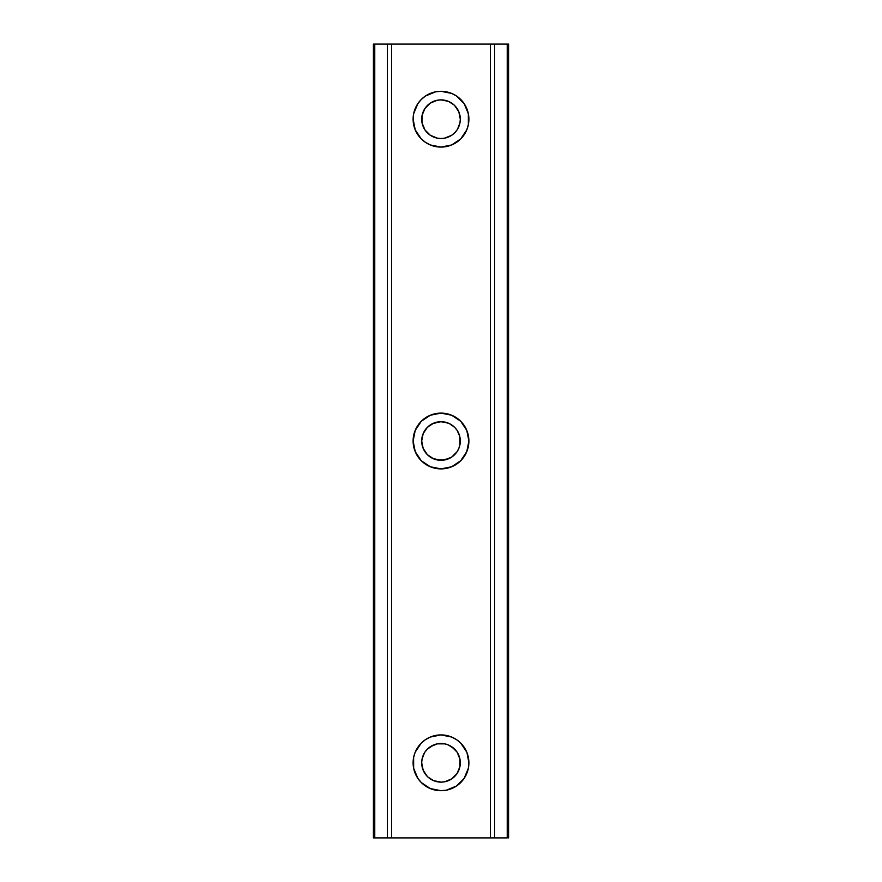 <?xml version="1.0" encoding="UTF-8"?>
<svg xmlns="http://www.w3.org/2000/svg" width="882" height="882" viewBox="0 0 882 882"><rect width="100%" height="100%" fill="white"/><g stroke="black" fill="none" stroke-linecap="round" stroke-linejoin="round"><path stroke-width="1.32" d="M468.353 124.627L466.765 129.863L460.724 138.915L451.672 144.957L441 147.085A27.893 27.893 0 0 1 413.107 119.191A27.893 27.893 0 0 1 441 91.298A27.893 27.893 0 0 1 468.893 119.191A27.893 27.893 0 0 1 441 147.085L430.328 144.957L425.51 142.377L421.276 138.915L415.235 129.863L413.107 119.191L413.647 113.745L417.814 103.69L421.276 99.468L425.51 95.995L435.554 91.838L441 91.298L451.672 93.426L456.49 95.995L464.186 103.69L468.353 113.745L468.353 124.627L468.893 119.191M441 468.893A27.893 27.893 0 0 1 413.107 441A27.893 27.893 0 0 1 441 413.107A27.893 27.893 0 0 1 468.893 441A27.893 27.893 0 0 1 441 468.893L430.328 466.765L421.276 460.724L415.235 451.672L413.107 441L415.235 430.328L421.276 421.276L430.328 415.235L441 413.107L451.672 415.235L460.724 421.276L466.765 430.328L468.893 441L466.765 451.672L460.724 460.724L451.672 466.765L441 468.893M466.986 752.688L468.893 762.809L468.353 768.255L464.186 778.31L456.49 786.005L446.446 790.162L441 790.702A27.893 27.893 0 0 1 413.107 762.809A27.893 27.893 0 0 1 441 734.915A27.893 27.893 0 0 1 468.893 762.809A27.893 27.893 0 0 1 441 790.702L430.328 788.574L421.276 782.532L417.814 778.31L413.647 768.255L413.647 757.373L413.107 762.809M448.387 137.03L451.727 135.244L444.771 138.132L441 138.496A19.305 19.305 0 0 1 421.695 119.191A19.305 19.305 0 0 1 441 99.875A19.305 19.305 0 0 1 460.305 119.191A19.305 19.305 0 0 1 441 138.496L437.229 138.132L430.273 135.244L433.613 137.03M432.665 458.42L441 460.305A19.305 19.305 0 0 1 421.695 441A19.305 19.305 0 0 1 441 421.695A19.305 19.305 0 0 1 460.305 441A19.305 19.305 0 0 1 441 460.305L449.335 458.42M454.649 776.469L457.052 773.536L451.727 778.861L444.771 781.75L441 782.125A19.305 19.305 0 0 1 421.695 762.809A19.305 19.305 0 0 1 441 743.504A19.305 19.305 0 0 1 460.305 762.809A19.305 19.305 0 0 1 441 782.125L433.613 780.647L428.024 777.108M374.762 837.9L374.762 44.1L373.417 44.1L373.417 837.9L374.762 837.9L374.762 44.1L387.385 44.1L387.385 837.9L373.417 837.9L373.417 44.1L387.385 44.1L387.385 837.9L391.652 837.9L391.652 44.1L387.385 44.1L391.652 44.1L391.652 837.9L374.762 837.9M508.583 837.9L508.583 44.1L507.238 44.1L507.238 837.9L494.615 837.9L494.615 44.1L507.238 44.1L507.238 837.9L391.652 837.9L494.615 837.9L494.615 44.1L490.348 44.1L490.348 837.9L490.348 44.1L391.652 44.1L508.583 44.1L508.583 837.9M451.727 135.244L454.649 132.84L451.727 135.244M457.052 108.464L454.649 105.531L458.838 111.805L460.305 119.191L459.941 122.951L457.493 129.235M427.351 105.531L424.948 108.464L430.273 103.139L437.229 100.25L441 99.875L448.387 101.353L453.976 104.892M427.351 132.84L430.273 135.244L424.948 129.919L422.059 122.951L422.059 115.421L424.948 108.464M454.649 749.16L448.387 744.97L451.727 746.756L457.052 752.081L459.941 759.049L459.941 766.579L457.052 773.536M433.613 744.97L427.351 749.16L430.273 746.756L437.229 743.868L444.771 743.868L448.387 744.97M424.948 773.536L427.351 776.469L423.162 770.195L421.695 762.809L422.059 759.049L424.507 752.765M449.335 423.581L454.649 427.351L457.052 430.273L459.687 436.138M459.941 437.229L459.941 444.771L458.838 448.387L457.052 451.727L451.727 457.052L444.771 459.941L437.229 459.941L433.613 458.838L427.351 454.649L423.162 448.387L421.695 441L423.162 433.613L427.351 427.351L433.613 423.162L441 421.695L448.387 423.162L441 421.695L432.665 423.581M422.059 444.771L422.313 445.862M413.647 757.373L415.014 752.688M424.948 752.081L427.351 749.16M466.765 129.863L466.986 129.312M415.014 129.312L415.235 129.863M457.052 129.919L454.649 132.84M415.235 752.137L421.276 743.085L425.51 739.623L430.328 737.043L441 734.915L451.672 737.043L456.49 739.623L460.724 743.085L466.765 752.137"/></g></svg>
